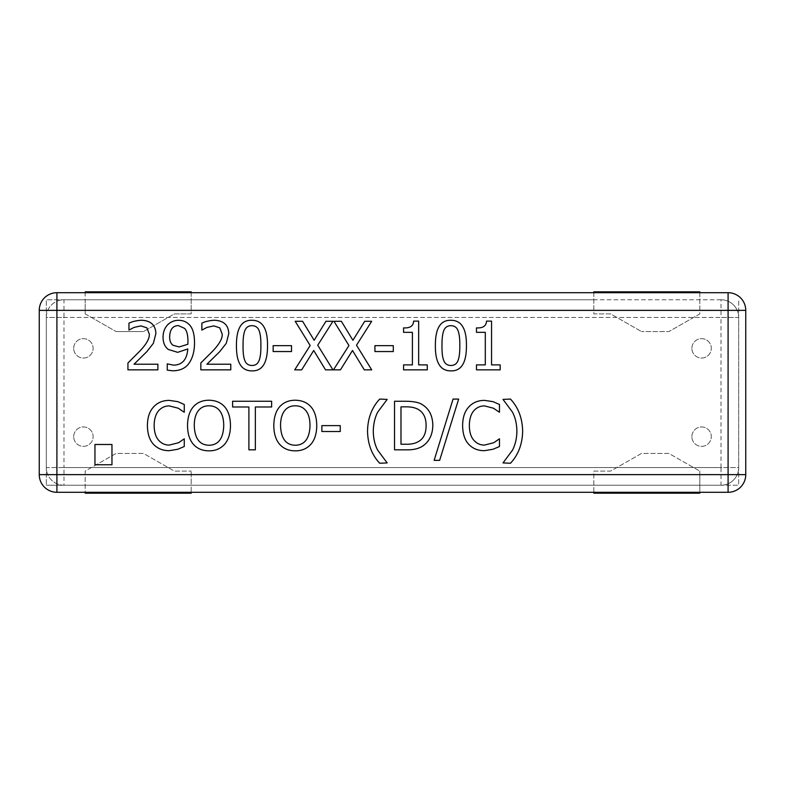 <?xml version="1.0" encoding="UTF-8"?>
<svg xmlns="http://www.w3.org/2000/svg" width="785" height="785" viewBox="0 0 785 785"><rect width="100%" height="100%" fill="white"/><g stroke="black" fill="none" stroke-linecap="round" stroke-linejoin="round"><path stroke-width="0.59" stroke-dasharray="3.92 2.94" d="M73.692 348.344A9.714 9.714 0 0 1 88.263 339.934A9.714 9.714 0 0 1 88.263 356.753A9.714 9.714 0 0 1 73.692 348.344A9.714 9.714 0 0 0 88.263 356.753A9.714 9.714 0 0 0 88.263 339.934A9.714 9.714 0 0 0 73.692 348.344M691.879 348.344A9.714 9.714 0 0 1 706.451 339.934A9.714 9.714 0 0 1 706.451 356.753A9.714 9.714 0 0 1 691.879 348.344A9.714 9.714 0 0 0 706.451 356.753A9.714 9.714 0 0 0 706.451 339.934A9.714 9.714 0 0 0 691.879 348.344M691.879 436.656A9.714 9.714 0 0 1 706.451 428.247A9.714 9.714 0 0 1 706.451 445.066A9.714 9.714 0 0 1 691.879 436.656A9.714 9.714 0 0 0 706.451 445.066A9.714 9.714 0 0 0 706.451 428.247A9.714 9.714 0 0 0 691.879 436.656M73.692 436.656A9.714 9.714 0 0 1 88.263 428.247A9.714 9.714 0 0 1 88.263 445.066A9.714 9.714 0 0 1 73.692 436.656A9.714 9.714 0 0 0 88.263 445.066A9.714 9.714 0 0 0 88.263 428.247A9.714 9.714 0 0 0 73.692 436.656M699.808 492.293L699.808 471.098L699.808 493.176L593.833 493.176L593.833 471.098L610.612 471.098L641.522 453.436L668.898 453.436L699.808 471.098L668.898 453.436L641.522 453.436L610.612 471.098L593.833 471.098L593.833 492.293M191.167 492.293L191.167 485.228L738.685 485.228L738.685 299.772L738.685 485.228L46.315 485.228L191.167 485.228L191.167 471.098L191.167 493.176L85.192 493.176L85.192 471.098L116.101 453.436L143.478 453.436L174.388 471.098L191.167 471.098L174.388 471.098L143.478 453.436L116.101 453.436L85.192 471.098L85.192 492.293M593.833 292.707L593.833 313.902L610.612 313.902L641.522 331.564L610.612 313.902L593.833 313.902L593.833 291.824L699.808 291.824L699.808 313.902L668.898 331.564L641.522 331.564L668.898 331.564L699.808 313.902L699.808 292.707M593.833 299.772L46.315 299.772L46.315 485.228L46.315 299.772L85.192 299.772L85.192 313.902L85.192 291.824L191.167 291.824L191.167 313.902L174.388 313.902L143.478 331.564L174.388 313.902L191.167 313.902L191.167 299.772L593.833 299.772M191.167 292.707L191.167 299.772L85.192 299.772L85.192 292.707M85.192 313.902L116.101 331.564L85.192 313.902M116.101 331.564L143.478 331.564L116.101 331.564M493.009 449.265L484.355 450.688C477.937 450.688 472.727 448.559 468.724 444.31C464.749 440.061 462.718 433.811 462.62 425.578C462.679 417.571 464.7 411.409 468.684 407.072C472.609 402.666 477.869 400.438 484.473 400.379L493.009 401.645L499.466 404.481L499.466 412.272L493.48 408.22L484.433 405.894C480.165 405.933 476.583 407.601 473.679 410.889C470.872 414.313 469.43 419.21 469.351 425.578C469.459 432.152 470.951 437.039 473.846 440.257C476.691 443.466 480.214 445.085 484.433 445.095L493.834 442.701L499.466 438.795L499.466 446.518L493.009 449.265M387.172 462.924L379.685 463.238C371.854 454.908 367.802 444.222 367.527 431.161C367.753 418.268 371.805 407.572 379.685 399.084L387.172 399.398L377.683 412.154C374.896 417.6 373.434 423.929 373.277 431.161C373.375 438.442 374.847 444.781 377.683 450.178L387.172 462.924M255.351 449.825L248.894 449.825L248.894 406.993L232.595 406.993L232.595 401.253L271.639 401.253L271.639 406.993L255.351 406.993L255.351 449.825M219.761 410.849C217.151 407.493 213.569 405.816 209.016 405.816C204.424 405.766 200.832 407.444 198.232 410.849C195.622 414.254 194.297 419.141 194.258 425.539C194.69 438.481 199.606 445.056 209.016 445.252C218.416 445.056 223.323 438.481 223.735 425.539C223.676 419.062 222.351 414.176 219.761 410.849M208.977 400.222C215.669 400.34 220.889 402.538 224.647 406.797C228.425 411.154 230.368 417.404 230.466 425.539C230.417 433.555 228.474 439.786 224.647 444.231C220.605 448.696 215.384 450.894 208.977 450.845C202.393 450.816 197.172 448.618 193.316 444.231C189.519 439.835 187.595 433.605 187.527 425.539C187.605 417.453 189.548 411.203 193.355 406.797C197.192 402.46 202.402 400.262 208.977 400.222M500.173 364.888L500.173 369.853L476.475 369.853L476.475 364.888L485.297 364.888L485.297 332.34L476.475 332.34L476.475 327.885C482.942 328.258 486.288 326.001 486.514 321.124L491.557 321.124L491.557 364.888L500.173 364.888M459.824 345.567C459.892 338.934 459.303 333.988 458.057 330.721C456.841 327.394 454.466 325.716 450.933 325.687C447.391 325.687 444.977 327.394 443.692 330.799C442.465 334.214 441.906 339.149 441.994 345.606C441.867 352.112 442.416 356.989 443.653 360.246C444.82 363.671 447.244 365.417 450.933 365.476C454.446 365.476 456.841 363.769 458.097 360.364C459.303 357.165 459.882 352.229 459.824 345.567M450.933 320.29C461.433 320.27 466.594 328.689 466.437 345.567C466.545 362.709 461.374 371.148 450.933 370.873C440.395 370.981 435.214 362.552 435.381 345.606C435.263 328.405 440.454 319.966 450.933 320.29M393.305 345.645L393.305 351.543L374.926 351.543L374.926 345.645L393.305 345.645M317.739 345.204L332.928 369.853L325.53 369.853L313.715 350.483L301.675 369.853L294.709 369.853L310.173 345.528L295.18 321.281L302.578 321.281L314.147 340.288L325.961 321.281L332.928 321.281L317.739 345.204M230.78 364.22L230.78 369.853L200.832 369.853L200.832 362.964L212.558 351.268C219.466 344.026 222.665 338.257 222.165 333.949L219.761 327.845L213.824 325.883L206.936 327.414L201.853 330.092L201.853 323.165C205.189 321.536 209.33 320.565 214.295 320.251C223.656 320.604 228.484 325.059 228.778 333.596L226.257 343.32L219.761 351.621L206.936 364.22L230.78 364.22M184.534 328.365L178.43 325.608C172.828 325.716 169.903 329.435 169.658 336.785C169.599 340.71 170.708 343.526 172.965 345.243L179.147 346.941L187.841 344.262L187.958 341.19C187.89 334.763 186.751 330.485 184.534 328.365M168.314 349.462C164.83 346.852 163.074 342.711 163.044 337.059C163.152 331.996 164.673 327.924 167.607 324.862C170.571 321.889 174.191 320.368 178.47 320.29C182.964 320.329 186.555 321.791 189.254 324.666C192.698 328.002 194.454 334.008 194.533 342.652C194.503 351.072 192.718 357.872 189.175 363.043C185.672 368.145 180.207 370.726 172.769 370.795L167.254 370.127L167.254 363.867L173.632 365.162C182.267 364.956 186.987 359.55 187.801 348.952L177.685 352.337L168.314 349.462M111.961 444.487L111.961 464.759L94.956 464.759L94.956 444.487L111.961 444.487M157.883 364.22L157.883 369.853L127.935 369.853L127.935 362.964L139.661 351.268C146.569 344.026 149.768 338.257 149.268 333.949L146.864 327.845L140.927 325.883L134.039 327.414L128.956 330.092L128.956 323.165C132.292 321.536 136.433 320.565 141.398 320.251C150.759 320.604 155.587 325.059 155.881 333.596L153.36 343.32L146.864 351.621L134.039 364.22L157.883 364.22M260.895 345.567C260.963 338.934 260.375 333.988 259.128 330.721C257.902 327.394 255.527 325.716 252.005 325.687C248.462 325.687 246.048 327.394 244.753 330.799C243.536 334.214 242.977 339.149 243.065 345.606C242.938 352.112 243.487 356.989 244.714 360.246C245.882 363.671 248.315 365.417 252.005 365.476C255.517 365.476 257.902 363.769 259.168 360.364C260.375 357.165 260.944 352.229 260.895 345.567M252.005 320.29C262.494 320.27 267.665 328.689 267.508 345.567C267.616 362.709 262.445 371.148 252.005 370.873C241.466 370.981 236.285 362.552 236.452 345.606C236.334 328.405 241.515 319.966 252.005 320.29M291.52 345.645L291.52 351.543L273.141 351.543L273.141 345.645L291.52 345.645M356.508 345.204L371.697 369.853L364.299 369.853L352.494 350.483L340.445 369.853L333.478 369.853L348.952 345.528L333.949 321.281L341.347 321.281L352.926 340.288L364.731 321.281L371.697 321.281L356.508 345.204M427.275 364.888L427.275 369.853L403.578 369.853L403.578 364.888L412.4 364.888L412.4 332.34L403.578 332.34L403.578 327.885C410.045 328.258 413.391 326.001 413.616 321.124L418.66 321.124L418.66 364.888L427.275 364.888M177.802 449.265L169.148 450.688C162.731 450.688 157.52 448.559 153.517 444.31C149.542 440.061 147.511 433.811 147.413 425.578C147.472 417.571 149.493 411.409 153.477 407.072C157.402 402.666 162.662 400.438 169.266 400.379L177.802 401.645L184.259 404.481L184.259 412.272L178.274 408.22L169.226 405.894C164.958 405.933 161.376 407.601 158.482 410.889C155.665 414.313 154.223 419.21 154.145 425.578C154.252 432.152 155.744 437.039 158.639 440.257C161.484 443.466 165.007 445.085 169.226 445.095L178.627 442.701L184.259 438.795L184.259 446.518L177.802 449.265M306.042 410.849C303.432 407.493 299.85 405.816 295.297 405.816C290.705 405.766 287.114 407.444 284.513 410.849C281.903 414.254 280.579 419.141 280.539 425.539C280.971 438.481 285.887 445.056 295.297 445.252C304.688 445.056 309.594 438.481 310.016 425.539C309.957 419.062 308.633 414.176 306.042 410.849M295.258 400.222C301.95 400.34 307.171 402.538 310.929 406.797C314.707 411.154 316.649 417.404 316.748 425.539C316.698 433.555 314.756 439.786 310.929 444.231C306.886 448.696 301.666 450.894 295.258 450.845C288.674 450.816 283.454 448.618 279.597 444.231C275.8 439.835 273.877 433.605 273.808 425.539C273.887 417.453 275.829 411.203 279.637 406.797C283.473 402.46 288.684 400.262 295.258 400.222M340.248 425.617L340.248 431.514L321.87 431.514L321.87 425.617L340.248 425.617M418.739 409.75C415.638 407.758 411.36 406.787 405.904 406.836L400.988 406.836L400.988 444.231L405.904 444.231C411.477 444.388 415.952 443.309 419.327 441.003C423.841 438.089 426.098 432.918 426.098 425.499C426.078 418.012 423.625 412.773 418.739 409.75M422.987 405.109C429.385 409.279 432.672 416.099 432.829 425.578C432.535 434.802 429.228 441.582 422.909 445.919C418.64 448.775 412.91 450.07 405.708 449.825L394.531 449.825L394.531 401.253L405.59 401.253C414.117 401.331 419.916 402.617 422.987 405.109M453.063 399.084L458.646 399.084L439.639 460.373L434.125 460.373L453.063 399.084M510.486 399.084C518.316 407.493 522.368 418.189 522.653 431.161C522.398 444.084 518.345 454.78 510.486 463.238L503.008 462.924L512.497 450.178C515.323 444.653 516.795 438.315 516.903 431.161C516.775 423.929 515.303 417.6 512.497 412.154L503.008 399.398L510.486 399.084M63.977 485.228A17.662 17.662 0 0 1 46.315 467.566L46.315 317.434A17.662 17.662 0 0 1 63.977 299.772L721.022 299.772A17.662 17.662 0 0 1 738.685 317.434L738.685 467.566A17.662 17.662 0 0 1 721.022 485.228L63.977 485.228A17.662 17.662 0 0 1 46.315 467.566L738.685 467.566A17.662 17.662 0 0 1 721.022 485.228L721.022 467.566L738.685 467.566L738.685 317.434L721.022 317.434L721.022 299.772A17.662 17.662 0 0 1 738.685 317.434L46.315 317.434A17.662 17.662 0 0 1 63.977 299.772L63.977 317.434L46.315 317.434L46.315 467.566L63.977 467.566L63.977 485.228L721.022 485.228M39.25 474.631A17.662 17.662 0 0 0 56.912 492.293L728.087 492.293A17.662 17.662 0 0 0 745.75 474.631L745.75 310.369A17.662 17.662 0 0 0 728.087 292.707L56.912 292.707A17.662 17.662 0 0 0 39.25 310.369L39.25 474.631M721.022 299.772L63.977 299.772M721.022 467.566L721.022 317.434L63.977 317.434L63.977 467.566L721.022 467.566"/><path stroke-width="1.18" d="M593.833 492.293L593.833 493.176L699.808 493.176L699.808 492.293M699.808 292.707L699.808 291.824L593.833 291.824L593.833 292.707M85.192 292.707L85.192 291.824L191.167 291.824L191.167 292.707M191.167 492.293L191.167 493.176L85.192 493.176L85.192 492.293M493.009 449.265L484.355 450.688C477.937 450.688 472.727 448.559 468.724 444.31C464.749 440.061 462.718 433.811 462.62 425.578C462.679 417.571 464.7 411.409 468.684 407.072C472.609 402.666 477.869 400.438 484.473 400.379L493.009 401.645L499.466 404.481L499.466 412.272L493.48 408.22L484.433 405.894C480.165 405.933 476.583 407.601 473.679 410.889C470.872 414.313 469.43 419.21 469.351 425.578C469.459 432.152 470.951 437.039 473.846 440.257C476.691 443.466 480.214 445.085 484.433 445.095L493.834 442.701L499.466 438.795L499.466 446.518L493.009 449.265M387.172 462.924L379.685 463.238C371.854 454.908 367.802 444.222 367.527 431.161C367.753 418.268 371.805 407.572 379.685 399.084L387.172 399.398L377.683 412.154C374.896 417.6 373.434 423.929 373.277 431.161C373.375 438.442 374.847 444.781 377.683 450.178L387.172 462.924M255.351 449.825L248.894 449.825L248.894 406.993L232.595 406.993L232.595 401.253L271.639 401.253L271.639 406.993L255.351 406.993L255.351 449.825M219.761 410.849C217.151 407.493 213.569 405.816 209.016 405.816C204.424 405.766 200.832 407.444 198.232 410.849C195.622 414.254 194.297 419.141 194.258 425.539C194.69 438.481 199.606 445.056 209.016 445.252C218.416 445.056 223.323 438.481 223.735 425.539C223.676 419.062 222.351 414.176 219.761 410.849M208.977 400.222C215.669 400.34 220.889 402.538 224.647 406.797C228.425 411.154 230.368 417.404 230.466 425.539C230.417 433.555 228.474 439.786 224.647 444.231C220.605 448.696 215.384 450.894 208.977 450.845C202.393 450.816 197.172 448.618 193.316 444.231C189.519 439.835 187.595 433.605 187.527 425.539C187.605 417.453 189.548 411.203 193.355 406.797C197.192 402.46 202.402 400.262 208.977 400.222M500.173 364.888L500.173 369.853L476.475 369.853L476.475 364.888L485.297 364.888L485.297 332.34L476.475 332.34L476.475 327.885C482.942 328.258 486.288 326.001 486.514 321.124L491.557 321.124L491.557 364.888L500.173 364.888M459.824 345.567C459.892 338.934 459.303 333.988 458.057 330.721C456.841 327.394 454.466 325.716 450.933 325.687C447.391 325.687 444.977 327.394 443.692 330.799C442.465 334.214 441.906 339.149 441.994 345.606C441.867 352.112 442.416 356.989 443.653 360.246C444.82 363.671 447.244 365.417 450.933 365.476C454.446 365.476 456.841 363.769 458.097 360.364C459.303 357.165 459.882 352.229 459.824 345.567M450.933 320.29C461.433 320.27 466.594 328.689 466.437 345.567C466.545 362.709 461.374 371.148 450.933 370.873C440.395 370.981 435.214 362.552 435.381 345.606C435.263 328.405 440.454 319.966 450.933 320.29M393.305 345.645L393.305 351.543L374.926 351.543L374.926 345.645L393.305 345.645M317.739 345.204L332.928 369.853L325.53 369.853L313.715 350.483L301.675 369.853L294.709 369.853L310.173 345.528L295.18 321.281L302.578 321.281L314.147 340.288L325.961 321.281L332.928 321.281L317.739 345.204M230.78 364.22L230.78 369.853L200.832 369.853L200.832 362.964L212.558 351.268C219.466 344.026 222.665 338.257 222.165 333.949L219.761 327.845L213.824 325.883L206.936 327.414L201.853 330.092L201.853 323.165C205.189 321.536 209.33 320.565 214.295 320.251C223.656 320.604 228.484 325.059 228.778 333.596L226.257 343.32L219.761 351.621L206.936 364.22L230.78 364.22M184.534 328.365L178.43 325.608C172.828 325.716 169.903 329.435 169.658 336.785C169.599 340.71 170.708 343.526 172.965 345.243L179.147 346.941L187.841 344.262L187.958 341.19C187.89 334.763 186.751 330.485 184.534 328.365M168.314 349.462C164.83 346.852 163.074 342.711 163.044 337.059C163.152 331.996 164.673 327.924 167.607 324.862C170.571 321.889 174.191 320.368 178.47 320.29C182.964 320.329 186.555 321.791 189.254 324.666C192.698 328.002 194.454 334.008 194.533 342.652C194.503 351.072 192.718 357.872 189.175 363.043C185.672 368.145 180.207 370.726 172.769 370.795L167.254 370.127L167.254 363.867L173.632 365.162C182.267 364.956 186.987 359.55 187.801 348.952L177.685 352.337L168.314 349.462M111.961 444.487L111.961 464.759L94.956 464.759L94.956 444.487L111.961 444.487M157.883 364.22L157.883 369.853L127.935 369.853L127.935 362.964L139.661 351.268C146.569 344.026 149.768 338.257 149.268 333.949L146.864 327.845L140.927 325.883L134.039 327.414L128.956 330.092L128.956 323.165C132.292 321.536 136.433 320.565 141.398 320.251C150.759 320.604 155.587 325.059 155.881 333.596L153.36 343.32L146.864 351.621L134.039 364.22L157.883 364.22M260.895 345.567C260.963 338.934 260.375 333.988 259.128 330.721C257.902 327.394 255.527 325.716 252.005 325.687C248.462 325.687 246.048 327.394 244.753 330.799C243.536 334.214 242.977 339.149 243.065 345.606C242.938 352.112 243.487 356.989 244.714 360.246C245.882 363.671 248.315 365.417 252.005 365.476C255.517 365.476 257.902 363.769 259.168 360.364C260.375 357.165 260.944 352.229 260.895 345.567M252.005 320.29C262.494 320.27 267.665 328.689 267.508 345.567C267.616 362.709 262.445 371.148 252.005 370.873C241.466 370.981 236.285 362.552 236.452 345.606C236.334 328.405 241.515 319.966 252.005 320.29M291.52 345.645L291.52 351.543L273.141 351.543L273.141 345.645L291.52 345.645M356.508 345.204L371.697 369.853L364.299 369.853L352.494 350.483L340.445 369.853L333.478 369.853L348.952 345.528L333.949 321.281L341.347 321.281L352.926 340.288L364.731 321.281L371.697 321.281L356.508 345.204M427.275 364.888L427.275 369.853L403.578 369.853L403.578 364.888L412.4 364.888L412.4 332.34L403.578 332.34L403.578 327.885C410.045 328.258 413.391 326.001 413.616 321.124L418.66 321.124L418.66 364.888L427.275 364.888M177.802 449.265L169.148 450.688C162.731 450.688 157.52 448.559 153.517 444.31C149.542 440.061 147.511 433.811 147.413 425.578C147.472 417.571 149.493 411.409 153.477 407.072C157.402 402.666 162.662 400.438 169.266 400.379L177.802 401.645L184.259 404.481L184.259 412.272L178.274 408.22L169.226 405.894C164.958 405.933 161.376 407.601 158.482 410.889C155.665 414.313 154.223 419.21 154.145 425.578C154.252 432.152 155.744 437.039 158.639 440.257C161.484 443.466 165.007 445.085 169.226 445.095L178.627 442.701L184.259 438.795L184.259 446.518L177.802 449.265M306.042 410.849C303.432 407.493 299.85 405.816 295.297 405.816C290.705 405.766 287.114 407.444 284.513 410.849C281.903 414.254 280.579 419.141 280.539 425.539C280.971 438.481 285.887 445.056 295.297 445.252C304.688 445.056 309.594 438.481 310.016 425.539C309.957 419.062 308.633 414.176 306.042 410.849M295.258 400.222C301.95 400.34 307.171 402.538 310.929 406.797C314.707 411.154 316.649 417.404 316.748 425.539C316.698 433.555 314.756 439.786 310.929 444.231C306.886 448.696 301.666 450.894 295.258 450.845C288.674 450.816 283.454 448.618 279.597 444.231C275.8 439.835 273.877 433.605 273.808 425.539C273.887 417.453 275.829 411.203 279.637 406.797C283.473 402.46 288.684 400.262 295.258 400.222M340.248 425.617L340.248 431.514L321.87 431.514L321.87 425.617L340.248 425.617M418.739 409.75C415.638 407.758 411.36 406.787 405.904 406.836L400.988 406.836L400.988 444.231L405.904 444.231C411.477 444.388 415.952 443.309 419.327 441.003C423.841 438.089 426.098 432.918 426.098 425.499C426.078 418.012 423.625 412.773 418.739 409.75M422.987 405.109C429.385 409.279 432.672 416.099 432.829 425.578C432.535 434.802 429.228 441.582 422.909 445.919C418.64 448.775 412.91 450.07 405.708 449.825L394.531 449.825L394.531 401.253L405.59 401.253C414.117 401.331 419.916 402.617 422.987 405.109M453.063 399.084L458.646 399.084L439.639 460.373L434.125 460.373L453.063 399.084M510.486 399.084C518.316 407.493 522.368 418.189 522.653 431.161C522.398 444.084 518.345 454.78 510.486 463.238L503.008 462.924L512.497 450.178C515.323 444.653 516.795 438.315 516.903 431.161C516.775 423.929 515.303 417.6 512.497 412.154L503.008 399.398L510.486 399.084M745.75 310.369A17.662 17.662 0 0 0 728.087 292.707L56.912 292.707A17.662 17.662 0 0 0 39.25 310.369L39.25 474.631A17.662 17.662 0 0 0 56.912 492.293L728.087 492.293A17.662 17.662 0 0 0 745.75 474.631L745.75 310.369L728.087 310.369L728.087 474.631L56.912 474.631L56.912 310.369L728.087 310.369L728.087 292.707M39.25 310.369L56.912 310.369L56.912 292.707M745.75 474.631L728.087 474.631L728.087 492.293M56.912 492.293L56.912 474.631L39.25 474.631"/></g></svg>
